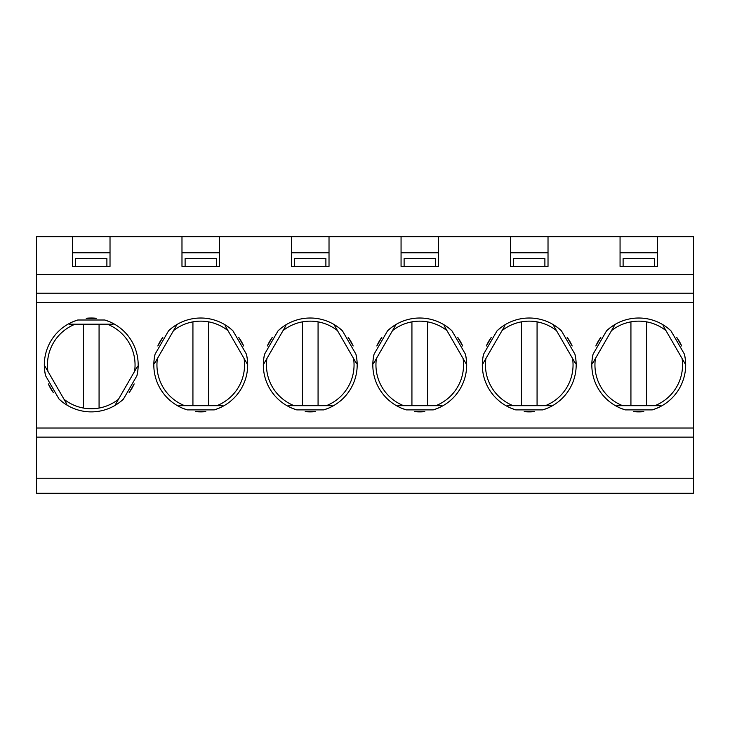 <?xml version="1.0" encoding="UTF-8"?>
<svg xmlns="http://www.w3.org/2000/svg" width="730" height="730" viewBox="0 0 730 730"><rect width="100%" height="100%" fill="white"/><g stroke="black" fill="none" stroke-linecap="round" stroke-linejoin="round"><path stroke-width="1.09" d="M77.736 320.005L104.764 320.005A46.93 46.93 0 0 1 109.345 321.647L104.764 320.005A46.93 46.93 0 0 1 136.93 375.713L137.742 371.315A46.93 46.93 0 0 1 136.93 375.713L123.416 399.127A46.93 46.93 0 0 1 119.702 402.266L123.416 399.127A46.93 46.93 0 0 1 62.789 402.266L66.257 404.666L66.914 404.283L45.014 366.351L44.357 366.734L44.63 370.338A46.93 46.93 0 0 1 73.164 321.647L69.35 323.445L69.35 324.202L113.15 324.202L113.15 323.445L109.892 321.884A46.93 46.93 0 0 1 137.797 370.94L138.143 366.734L137.486 366.351L115.586 404.283L116.243 404.666L119.227 402.622A46.93 46.93 0 0 1 59.084 399.127L62.488 402.029A46.93 46.93 0 0 1 59.084 399.127L45.57 375.713A46.93 46.93 0 0 1 44.703 370.931L45.57 375.713A46.93 46.93 0 0 1 77.736 320.005L73.52 321.501A46.93 46.93 0 0 1 77.736 320.005M53.363 392.64A46.93 46.93 0 0 1 48.326 383.916A46.93 46.93 0 0 0 53.363 392.64L48.326 383.916M86.213 318.289A46.93 46.93 0 0 1 96.287 318.289A46.93 46.93 0 0 0 86.213 318.289L96.287 318.289M134.174 383.916A46.93 46.93 0 0 1 129.137 392.64A46.93 46.93 0 0 0 134.174 383.916L129.137 392.64M323.764 409.886L296.736 409.886A46.93 46.93 0 0 1 264.57 354.187L278.084 330.772A46.93 46.93 0 0 1 342.416 330.772L355.93 354.187A46.93 46.93 0 0 1 323.764 409.886L327.98 408.399M328.336 408.252L332.15 406.455L332.15 405.688L288.35 405.688L288.35 406.455L291.608 408.015M292.155 408.252L296.736 409.886M593.07 354.187L606.584 330.772A46.93 46.93 0 0 1 610.298 327.633L606.584 330.772A46.93 46.93 0 0 1 670.916 330.772L667.512 327.87A46.93 46.93 0 0 1 670.916 330.772L684.43 354.187A46.93 46.93 0 0 1 652.264 409.886L656.48 408.399A46.93 46.93 0 0 1 652.264 409.886L625.236 409.886A46.93 46.93 0 0 1 593.07 354.187L592.258 358.585M592.203 358.959L591.857 363.166L592.514 363.54L614.414 325.607L613.757 325.233L610.773 327.277A46.93 46.93 0 0 1 667.211 327.633L663.743 325.233L663.086 325.607L684.986 363.54L685.643 363.166L685.37 359.562A46.93 46.93 0 0 1 656.836 408.252L660.65 406.455L660.65 405.688L616.85 405.688L616.85 406.455L620.108 408.015M676.637 337.26A46.93 46.93 0 0 1 681.674 345.983A46.93 46.93 0 0 0 676.637 337.26L681.674 345.983M685.297 358.968L684.43 354.187A46.93 46.93 0 0 1 685.297 358.968M643.787 411.611A46.93 46.93 0 0 1 633.713 411.611A46.93 46.93 0 0 0 643.787 411.611L633.713 411.611M620.655 408.252L625.236 409.886M595.826 345.983A46.93 46.93 0 0 1 600.863 337.26L595.826 345.983M529.25 411.875A46.93 46.93 0 0 1 524.213 411.611A46.93 46.93 0 0 0 534.287 411.611L524.213 411.611M575.797 358.968L574.93 354.187A46.93 46.93 0 0 1 542.764 409.886L515.736 409.886A46.93 46.93 0 0 1 511.155 408.252L515.736 409.886A46.93 46.93 0 0 1 483.57 354.187L482.758 358.585A46.93 46.93 0 0 1 483.57 354.187L497.084 330.772A46.93 46.93 0 0 1 561.416 330.772L558.012 327.87M547.336 408.252L551.15 406.455L551.15 405.688L507.35 405.688L507.35 406.455L510.608 408.015A46.93 46.93 0 0 1 482.703 358.959L482.357 363.166L483.014 363.54L504.914 325.607L504.257 325.233L501.273 327.277M486.326 345.983A46.93 46.93 0 0 1 491.363 337.26A46.93 46.93 0 0 0 486.326 345.983L491.363 337.26M500.798 327.633L497.084 330.772M557.711 327.633L554.243 325.233L553.586 325.607L575.486 363.54L576.143 363.166L575.87 359.562M567.137 337.26A46.93 46.93 0 0 1 572.174 345.983L567.137 337.26M542.764 409.886L546.98 408.399M401.108 408.015L397.85 406.455L397.85 405.688L441.65 405.688L441.65 406.455L437.836 408.252A46.93 46.93 0 0 0 466.37 359.562L466.643 363.166L465.986 363.54L444.086 325.607L444.743 325.233L448.211 327.633A46.93 46.93 0 0 0 391.773 327.277L394.757 325.233L395.414 325.607L373.514 363.54L372.857 363.166L373.203 358.959M466.297 358.968L465.43 354.187A46.93 46.93 0 0 1 466.297 358.968M374.07 354.187L387.584 330.772A46.93 46.93 0 0 1 391.298 327.633L387.584 330.772A46.93 46.93 0 0 1 451.916 330.772L448.512 327.87A46.93 46.93 0 0 1 451.916 330.772L465.43 354.187A46.93 46.93 0 0 1 433.264 409.886L437.48 408.399A46.93 46.93 0 0 1 433.264 409.886L406.236 409.886A46.93 46.93 0 0 1 374.07 354.187L373.258 358.585M419.75 411.875A46.93 46.93 0 0 1 414.713 411.611A46.93 46.93 0 0 0 424.787 411.611A46.93 46.93 0 0 1 419.75 411.875M376.826 345.983A46.93 46.93 0 0 1 381.863 337.26A46.93 46.93 0 0 0 376.826 345.983L381.863 337.26M457.637 337.26A46.93 46.93 0 0 1 462.674 345.983A46.93 46.93 0 0 0 457.637 337.26L462.674 345.983M401.655 408.252L406.236 409.886M561.416 330.772L574.93 354.187M310.25 411.875A46.93 46.93 0 0 0 315.287 411.611L305.213 411.611A46.93 46.93 0 0 0 310.25 411.875A46.93 46.93 0 0 1 305.213 411.611M693.5 478.241L693.5 302.43L36.5 302.43L36.5 493.224L693.5 493.224L693.5 478.241L36.5 478.241M200.75 411.875A46.93 46.93 0 0 0 205.787 411.611L195.713 411.611A46.93 46.93 0 0 0 200.75 411.875A46.93 46.93 0 0 1 195.713 411.611M232.916 330.772L246.43 354.187A46.93 46.93 0 0 1 214.264 409.886L187.236 409.886A46.93 46.93 0 0 1 155.07 354.187L168.584 330.772A46.93 46.93 0 0 1 232.916 330.772L229.512 327.87M238.637 337.26A46.93 46.93 0 0 1 243.674 345.983L238.637 337.26M157.826 345.983A46.93 46.93 0 0 1 162.863 337.26L157.826 345.983M267.326 345.983A46.93 46.93 0 0 1 272.363 337.26L267.326 345.983M424.787 411.611L414.713 411.611M348.137 337.26A46.93 46.93 0 0 1 353.174 345.983L348.137 337.26M75.61 266.395L75.61 258.575L106.89 258.575L106.89 266.395M173.503 330.654A43.8 43.8 0 0 1 227.997 330.654M244.076 358.503A43.8 43.8 0 0 1 216.828 405.688M208.57 321.857L208.57 405.688M216.39 266.395L216.39 258.575L185.11 258.575L185.11 266.395M693.5 302.43L693.5 236.675L219.52 236.675L219.52 266.395L181.98 266.395L181.98 236.675L36.5 236.675L36.5 302.43M693.5 274.699L36.5 274.699M283.003 330.654A43.8 43.8 0 0 1 302.43 321.857L302.43 405.688M294.172 405.688A43.8 43.8 0 0 1 266.924 358.503M218.836 408.252L222.65 406.455L222.65 405.688L178.85 405.688L178.85 406.455L182.108 408.015M118.497 399.246A43.8 43.8 0 0 1 64.003 399.246M47.925 371.397A43.8 43.8 0 0 1 75.172 324.202M107.328 324.202A43.8 43.8 0 0 1 134.575 371.397M329.02 252.781L291.48 252.781M302.43 321.857A43.8 43.8 0 0 1 337.497 330.654M219.52 236.675L181.98 236.675M72.48 236.675L72.48 266.395L110.02 266.395L110.02 236.675M219.52 252.781L181.98 252.781M247.37 359.562L247.643 363.166L246.986 363.54L225.086 325.607L225.743 325.233L229.211 327.633M247.297 358.968L246.43 354.187M182.655 408.252L187.236 409.886M155.07 354.187L154.258 358.585M154.203 358.959L153.857 363.166L154.514 363.54L176.414 325.607L175.757 325.233L172.773 327.277M172.298 327.633L168.584 330.772M214.264 409.886L218.48 408.399M544.89 266.395L544.89 258.575L513.61 258.575L513.61 266.395M548.02 252.781L510.562 252.781M438.52 236.675L438.52 266.395L401.062 266.395L401.062 236.675M404.11 266.395L404.11 258.575L435.39 258.575L435.39 266.395M353.576 358.503A43.8 43.8 0 0 1 326.328 405.688M318.07 321.857L318.07 405.688M294.61 266.395L294.61 258.575L325.89 258.575L325.89 266.395M392.503 330.654A43.8 43.8 0 0 1 411.93 321.857L411.93 405.688M411.93 321.857A43.8 43.8 0 0 1 427.57 321.857L427.57 405.688M184.672 405.688A43.8 43.8 0 0 1 157.424 358.503M623.11 266.395L623.11 258.575L654.39 258.575L654.39 266.395M611.503 330.654A43.8 43.8 0 0 1 665.997 330.654M682.076 358.503A43.8 43.8 0 0 1 654.828 405.688M646.57 321.857L646.57 405.688M502.003 330.654A43.8 43.8 0 0 1 556.497 330.654M521.43 321.857L521.43 405.688M427.57 321.857A43.8 43.8 0 0 1 446.997 330.654M463.076 358.503A43.8 43.8 0 0 1 435.828 405.688M548.02 236.675L548.02 266.395L510.562 266.395L510.562 236.675M657.602 236.675L657.602 266.395L620.062 266.395L620.062 236.675M622.672 405.688A43.8 43.8 0 0 1 595.424 358.503M657.602 252.781L620.062 252.781M513.172 405.688A43.8 43.8 0 0 1 485.924 358.503M572.576 358.503A43.8 43.8 0 0 1 545.328 405.688M630.93 321.857L630.93 405.688M537.07 321.857L537.07 405.688M329.02 236.675L329.02 266.395L291.48 266.395L291.48 236.675M438.52 252.781L401.062 252.781M282.273 327.277L285.257 325.233L285.914 325.607L264.014 363.54L263.357 363.166L263.703 358.959M281.798 327.633L278.084 330.772M264.57 354.187L263.758 358.585M342.416 330.772L339.012 327.87M338.711 327.633L335.243 325.233L334.586 325.607L356.486 363.54L357.143 363.166L356.87 359.562M356.797 358.968L355.93 354.187M192.93 321.857L192.93 405.688M403.672 405.688A43.8 43.8 0 0 1 376.424 358.503M110.02 252.781L72.48 252.781M99.07 324.202L99.07 408.043M83.43 324.202L83.43 408.043M693.5 428.008L36.5 428.008M693.5 293.186L36.5 293.186M693.5 437.115L36.5 437.115"/></g></svg>
